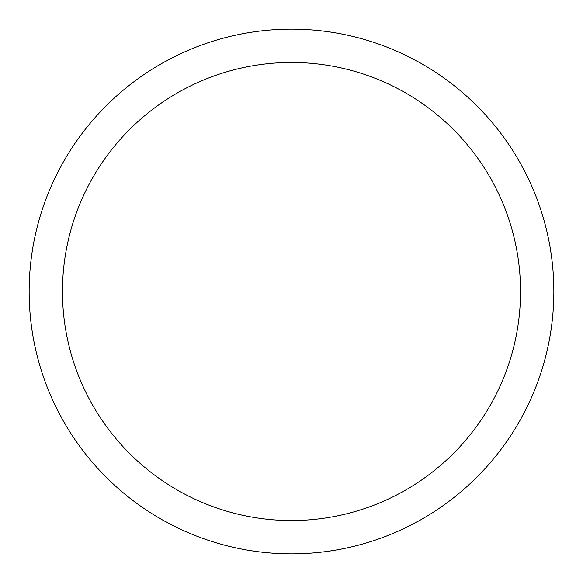 <?xml version="1.0" encoding="UTF-8"?>
<svg xmlns="http://www.w3.org/2000/svg" width="583" height="583" viewBox="0 0 583 583"><rect width="100%" height="100%" fill="white"/><g stroke="black" fill="none" stroke-linecap="round" stroke-linejoin="round"><path stroke-width="0.87" d="M520.532 291.5A229.032 229.032 0 0 0 291.5 62.468A229.032 229.032 0 0 0 62.468 291.5A229.032 229.032 0 0 0 291.5 520.532A229.032 229.032 0 0 0 520.532 291.5M29.15 291.5A262.35 262.35 0 0 1 291.5 29.15A262.35 262.35 0 0 1 553.85 291.5A262.35 262.35 0 0 1 291.5 553.85A262.35 262.35 0 0 1 29.15 291.5"/></g></svg>
